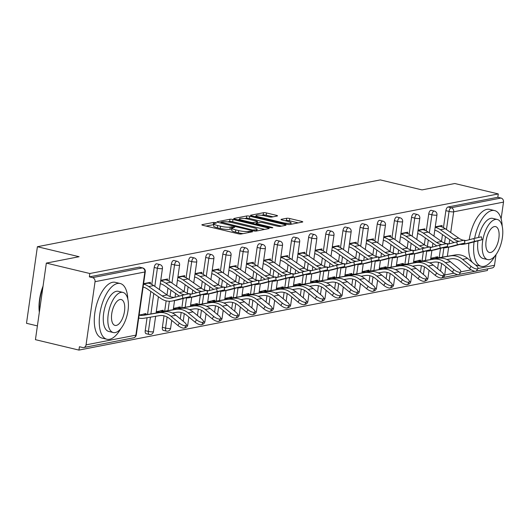 <?xml version="1.0" encoding="UTF-8"?>
<svg xmlns="http://www.w3.org/2000/svg" width="530" height="530" viewBox="0 0 530 530"><rect width="100%" height="100%" fill="white"/><g stroke="black" fill="none" stroke-linecap="round" stroke-linejoin="round"><path stroke-width="0.79" d="M215.73 222.607L213.61 222.428L202.142 224.66A2.252 0.404 8.1 0 0 201.864 224.813A2.252 0.404 8.1 0 0 203.01 225.336L238.109 233.743A2.252 0.404 8.1 0 0 241.137 234.002L252.605 231.769L251.995 231.292L248.391 231.405A7.201 1.298 8.1 0 1 238.699 230.583L235.777 229.881A7.201 1.298 8.1 0 1 232.1 228.191A7.201 1.298 8.1 0 1 232.988 227.715L234.671 227.317L233.862 226.946L230.258 227.059A7.201 1.298 8.1 0 1 220.566 226.237L217.644 225.535A7.201 1.298 8.1 0 1 213.968 223.852A7.201 1.298 8.1 0 1 214.855 223.369L216.538 222.978L215.73 222.607M213.855 224.627L206.057 226.071M231.988 228.973L229.94 229.291L230.258 227.059M277.256 215.995A2.252 0.404 8.1 0 0 277.534 215.849A2.252 0.404 8.1 0 0 276.388 215.319L266.544 212.961A2.252 0.404 8.1 0 0 263.509 212.702L250.776 215.187A2.252 0.404 8.1 0 0 250.498 215.339A2.252 0.404 8.1 0 0 251.644 215.862L286.737 224.269A2.252 0.404 8.1 0 0 289.771 224.528L302.504 222.044A2.252 0.404 8.1 0 0 302.782 221.891A2.252 0.404 8.1 0 0 301.636 221.368L289.744 218.519A2.252 0.404 8.1 0 0 286.71 218.261L281.264 219.321A2.252 0.404 8.1 0 0 280.986 219.473A2.252 0.404 8.1 0 0 282.132 220.003L288.029 221.414A6.022 1.086 8.1 0 1 291.102 222.825A6.022 1.086 8.1 0 1 282.252 222.54L259.15 217.002A6.022 1.086 8.1 0 1 256.076 215.597A6.022 1.086 8.1 0 1 264.927 215.882L268.776 216.803A2.252 0.404 8.1 0 0 271.804 217.061L277.256 215.995M86.052 344.864L135.872 335.159L144.862 271.983L95.042 281.688L86.052 344.864A3.438 3.001 -101 0 1 83.733 347.528A3.438 3.001 -101 0 1 82.594 347.501L79.42 346.739L78.944 350.091L35.437 339.67L46.335 263.099L79.109 256.712L37.398 246.722L380.308 179.909L422.019 189.899L454.793 183.512L498.293 193.934L89.842 273.513L89.365 276.865L92.538 277.627L142.358 267.922L139.185 267.16L89.365 276.865M46.335 263.099L89.842 273.513M232.968 219.499A2.252 0.404 8.1 0 0 229.94 219.248L217.201 221.726A2.252 0.404 8.1 0 0 216.922 221.878A2.252 0.404 8.1 0 0 218.069 222.408L253.168 230.808A2.252 0.404 8.1 0 0 256.195 231.067L268.935 228.582A2.252 0.404 8.1 0 0 269.214 228.437A2.252 0.404 8.1 0 0 268.061 227.907L232.968 219.499L232.65 221.732A2.252 0.404 8.1 0 0 229.623 221.48L227.615 221.871M233.988 218.459L246.722 215.975A2.252 0.404 8.1 0 1 249.756 216.233L284.849 224.634A2.252 0.404 8.1 0 1 285.995 225.164A2.252 0.404 8.1 0 1 285.723 225.316L280.271 226.376A2.252 0.404 8.1 0 1 277.236 226.118L263.006 222.713A2.252 0.404 8.1 0 0 259.978 222.454L256.361 223.156A2.252 0.404 8.1 0 0 256.083 223.309A2.252 0.404 8.1 0 0 257.229 223.839L272.049 227.383L272.851 227.754L270.538 227.681L234.856 219.135A2.252 0.404 8.1 0 1 233.71 218.605A2.252 0.404 8.1 0 1 233.988 218.459L233.935 218.83M37.398 246.722L26.5 323.293L37.398 325.904M95.042 281.688A3.438 3.001 -101 0 0 92.538 277.627M498.293 193.934L497.816 197.279L500.996 198.041A3.438 3.001 79 0 1 503.5 202.109L501.115 218.857M496.027 254.605L494.51 265.285A3.438 3.001 79 0 1 492.184 267.948L476.337 271.035M487.633 268.836L487.395 270.505L78.944 350.091M145.869 314.456L145.995 313.581L143.511 314.065M150.242 283.735L150.441 282.331L143.597 283.663M426.305 230.954L428.717 214.001A3.438 1.563 -76.5 0 1 430.844 210.331A3.438 1.563 -76.5 0 1 431.168 210.337A3.438 1.563 -76.5 0 1 431.46 210.476M420.456 272.029L421.363 265.676M422.032 260.972L423.351 251.717M424.338 244.774L425.312 237.924M437.614 268.683L438.515 262.337M439.191 257.633L440.503 248.378M441.497 241.428L442.47 234.585M443.458 227.615L445.876 210.662A3.438 1.563 -76.5 0 1 448.002 206.992L451.176 207.753L500.996 198.041M497.816 197.279L448.002 206.992M139.185 267.16A3.438 1.563 -76.5 0 1 139.509 267.16A3.438 1.563 -76.5 0 1 139.801 267.305M420.376 260.979L420.495 260.098L418.018 260.581M424.749 230.252L424.947 228.847L418.097 230.179M391.988 237.639L394.406 220.685A3.438 1.563 -76.5 0 1 396.533 217.015A3.438 1.563 -76.5 0 1 396.857 217.022A3.438 1.563 -76.5 0 1 397.142 217.167M386.145 278.714L387.052 272.36M387.721 267.657L389.033 258.401M390.027 251.458L391.001 244.608M386.059 267.663L386.184 266.782L383.7 267.266M390.431 236.936L390.636 235.532L383.786 236.864M357.677 244.33L360.089 227.37A3.438 1.563 -76.5 0 1 362.215 223.7A3.438 1.563 -76.5 0 1 362.54 223.706A3.438 1.563 -76.5 0 1 362.831 223.852M351.834 285.398L352.735 279.045M353.404 274.341L354.722 265.093M355.709 258.143L356.683 251.299M351.748 274.348L351.874 273.473L349.389 273.957M356.12 243.621L356.319 242.217L349.469 243.548M323.366 251.015L325.778 234.061A3.438 1.563 -76.5 0 1 327.904 230.391A3.438 1.563 -76.5 0 1 328.229 230.391A3.438 1.563 -76.5 0 1 328.52 230.537M317.516 292.083L318.424 285.736M319.093 281.026L320.411 271.777M321.399 264.828L322.373 257.984M317.437 281.032L317.563 280.158L315.078 280.642M321.809 250.306L322.008 248.901L315.158 250.233M289.049 257.699L291.467 240.746A3.438 1.563 -76.5 0 1 293.594 237.076A3.438 1.563 -76.5 0 1 293.918 237.076A3.438 1.563 -76.5 0 1 294.21 237.221M283.206 298.768L284.113 292.421M284.782 287.717L286.094 278.462M287.088 271.512L288.062 264.669M283.119 287.717L283.245 286.843L280.761 287.326M287.492 256.99L287.697 255.586L280.847 256.924M254.738 264.384L257.149 247.43A3.438 1.563 -76.5 0 1 259.276 243.76A3.438 1.563 -76.5 0 1 259.601 243.76A3.438 1.563 -76.5 0 1 259.892 243.906M248.895 305.459L249.796 299.106M250.465 294.402L251.783 285.147M252.77 278.197L253.744 271.353M248.808 294.402L248.934 293.527L246.45 294.011M253.181 263.682L253.38 262.27L246.529 263.609M220.427 271.069L222.839 254.115A3.438 1.563 -76.5 0 1 224.965 250.445A3.438 1.563 -76.5 0 1 225.29 250.452A3.438 1.563 -76.5 0 1 225.581 250.591M214.577 312.144L215.485 305.79M216.154 301.086L217.472 291.831M218.459 284.882L219.433 278.038M214.498 301.086L214.623 300.212L212.139 300.695M218.87 270.366L219.069 268.955L212.219 270.293M186.109 277.753L188.528 260.8A3.438 1.563 -76.5 0 1 190.654 257.13A3.438 1.563 -76.5 0 1 190.979 257.136A3.438 1.563 -76.5 0 1 191.27 257.275M180.266 318.828L181.174 312.475M181.843 307.771L183.155 298.516M184.148 291.566L185.122 284.723M180.18 307.771L180.306 306.897L177.822 307.38M184.553 277.051L184.758 275.646L177.908 276.978M151.799 284.438L154.21 267.484A3.438 1.563 -76.5 0 1 156.337 263.814A3.438 1.563 -76.5 0 1 156.661 263.821A3.438 1.563 -76.5 0 1 156.953 263.96M146.393 333.688A3.438 1.563 -76.5 0 1 146.068 333.688A3.438 1.563 -76.5 0 1 145.22 330.667L147.062 317.735M147.525 314.456L150.805 291.407M167.4 280.39L167.599 278.985L160.749 280.324M163.028 311.117L163.154 310.242L160.669 310.726M168.957 281.099L171.369 264.145A3.438 1.563 -76.5 0 1 173.495 260.475A3.438 1.563 -76.5 0 1 173.82 260.475A3.438 1.563 -76.5 0 1 174.112 260.621M163.551 330.349A3.438 1.563 -76.5 0 1 163.227 330.342A3.438 1.563 -76.5 0 1 162.379 327.321L164.015 315.82M164.684 311.117L166.142 300.861M166.99 294.912L167.964 288.068M201.711 273.705L201.91 272.301L195.06 273.632M197.339 304.432L197.465 303.558L194.98 304.041M203.268 274.414L205.68 257.454A3.438 1.563 -76.5 0 1 207.806 253.79A3.438 1.563 -76.5 0 1 208.131 253.79A3.438 1.563 -76.5 0 1 208.423 253.936M197.425 315.482L198.326 309.129M198.995 304.425L200.314 295.177M201.301 288.227L202.274 281.384M236.022 267.021L236.228 265.616L229.377 266.948M231.65 297.747L231.776 296.866L229.291 297.356M237.579 267.729L239.997 250.769A3.438 1.563 -76.5 0 1 242.124 247.099A3.438 1.563 -76.5 0 1 242.448 247.106A3.438 1.563 -76.5 0 1 242.74 247.252M231.736 308.798L232.644 302.445M233.313 297.741L234.624 288.492M235.618 281.543L236.592 274.692M270.34 260.336L270.538 258.931L263.688 260.263M265.967 291.063L266.093 290.182L263.609 290.665M271.897 261.038L274.308 244.085A3.438 1.563 -76.5 0 1 276.435 240.415A3.438 1.563 -76.5 0 1 276.759 240.421A3.438 1.563 -76.5 0 1 277.051 240.567M266.047 302.113L266.954 295.76M267.623 291.056L268.942 281.801M269.929 274.858L270.903 268.008M304.651 253.651L304.849 252.247L297.999 253.578M300.278 284.371L300.404 283.497L297.92 283.981M306.207 254.354L308.619 237.4A3.438 1.563 -76.5 0 1 310.746 233.73A3.438 1.563 -76.5 0 1 311.07 233.737A3.438 1.563 -76.5 0 1 311.362 233.876M300.364 295.429L301.265 289.075M301.934 284.371L303.253 275.116M304.24 268.167L305.214 261.323M338.962 246.967L339.167 245.556L332.317 246.894M334.589 277.687L334.715 276.812L332.231 277.296M340.518 247.669L342.936 230.716A3.438 1.563 -76.5 0 1 345.063 227.045A3.438 1.563 -76.5 0 1 345.388 227.052A3.438 1.563 -76.5 0 1 345.673 227.191M334.675 288.744L335.583 282.391M336.252 277.687L337.564 268.432M338.557 261.482L339.531 254.638M373.279 240.282L373.478 238.871L366.627 240.209M368.906 271.002L369.026 270.128L366.548 270.611M374.836 240.984L377.247 224.031A3.438 1.563 -76.5 0 1 379.374 220.361A3.438 1.563 -76.5 0 1 379.699 220.367A3.438 1.563 -76.5 0 1 379.99 220.506M368.986 282.059L369.894 275.706M370.563 271.002L371.881 261.747M372.868 254.798L373.842 247.954M407.59 233.591L407.789 232.186L400.938 233.525M403.217 264.318L403.343 263.443L400.859 263.927M409.147 234.3L411.558 217.346A3.438 1.563 -76.5 0 1 413.685 213.676A3.438 1.563 -76.5 0 1 414.009 213.676A3.438 1.563 -76.5 0 1 414.301 213.822M403.303 275.375L404.204 269.021M404.874 264.318L406.192 255.062M407.179 248.113L408.153 241.269M441.901 226.906L442.106 225.502L435.256 226.84M437.528 257.633L437.654 256.758L435.17 257.242M213.968 223.852L213.65 226.085A7.201 1.298 8.1 0 0 217.327 227.768L217.644 225.535M229.94 229.291A7.201 1.298 8.1 0 1 220.248 228.47L217.327 227.768M232.1 228.191L231.782 230.424A7.201 1.298 8.1 0 0 235.459 232.113L235.777 229.881M243.144 233.611A7.201 1.298 8.1 0 1 238.381 232.816L235.459 232.113M264.695 229.41L232.65 221.732M221.116 222.149L252.532 230L256.215 229.874A7.201 1.298 8.1 0 0 257.11 229.397A7.201 1.298 8.1 0 0 253.433 227.708L232.378 222.666A7.201 1.298 8.1 0 0 222.686 221.845L221.116 222.149M237.904 219.864L239.288 219.592M244.648 218.552L246.41 218.208L246.722 215.975M281.483 226.138L249.438 218.466A2.252 0.404 8.1 0 0 246.41 218.208M248.239 219.175A6.022 1.086 8.1 0 0 239.388 218.89A6.022 1.086 8.1 0 0 242.462 220.301L250.604 222.249A2.252 0.404 8.1 0 0 253.631 222.507L257.249 221.798A2.252 0.404 8.1 0 0 257.527 221.653A2.252 0.404 8.1 0 0 256.374 221.123L248.239 219.175M298.271 222.872L289.426 220.752A2.252 0.404 8.1 0 0 286.392 220.493L285.18 220.732M273.023 216.823L266.226 215.193A2.252 0.404 8.1 0 0 263.191 214.935L261.469 215.273M255.97 216.346L254.691 216.591M139.112 315.158A15.363 13.402 -101 0 0 143.703 315.284L158.768 312.726A18.338 15.999 79 0 1 164.486 312.932A18.338 15.999 79 0 1 170.938 316.191L179.378 323.128A5.161 1.828 31.6 0 0 186.249 325.354L184.785 327.726A5.161 1.828 -148.4 0 1 177.921 325.5L169.474 318.563A15.363 13.402 -101 0 0 164.068 315.834A15.363 13.402 -101 0 0 159.285 315.661L144.22 318.219A18.338 15.999 79 0 1 138.701 318.066M139.125 315.072L143.862 314.151A15.363 13.402 -101 0 0 148.652 314.323L163.717 311.759A18.338 15.999 79 0 1 169.434 311.965A18.338 15.999 79 0 1 175.887 315.224L184.327 322.167A5.161 1.828 31.6 0 1 186.249 325.354M174.635 297.343A15.363 13.402 79 0 1 171.561 297.005A15.363 13.402 79 0 1 167.043 294.945L153.673 285.577A18.338 15.999 -101 0 0 148.281 283.119L147.426 282.914M143.113 287.035A15.363 13.402 79 0 1 147.433 289.042L160.802 298.416A18.338 15.999 -101 0 0 166.201 300.874A18.338 15.999 -101 0 0 172.25 301.014L177.199 300.053A18.338 15.999 -101 0 0 178.073 299.854L190.402 296.528L182.923 298.244L182.207 295.349L172.409 297.926A15.363 13.402 79 0 1 171.68 298.092A15.363 13.402 79 0 1 166.612 297.973A15.363 13.402 79 0 1 162.094 295.912L148.725 286.544A18.338 15.999 -101 0 0 143.524 284.133M172.25 301.014A18.338 15.999 -101 0 0 173.124 300.815L182.923 298.244M182.207 295.349L189.694 293.633L190.402 296.528M127.823 299.165A28.66 13.018 103.5 0 0 120.23 283.517A28.66 13.018 103.5 0 0 117.528 283.477A28.66 13.018 103.5 0 0 100.283 311.203A28.66 13.018 103.5 0 0 106.881 339.253A28.66 13.018 103.5 0 0 109.584 339.286A28.66 13.018 103.5 0 0 120.741 328.739M120.23 283.517L115.262 282.324A28.66 13.018 103.5 0 0 112.559 282.291A28.66 13.018 103.5 0 0 95.314 310.017A28.66 13.018 103.5 0 0 101.912 338.06L106.881 339.253M113.314 332.542L108.749 331.449A20.63 9.368 -76.5 0 1 103.999 311.256A20.63 9.368 -76.5 0 1 116.414 291.295A20.63 9.368 -76.5 0 1 118.362 291.315L122.927 292.414A20.63 9.368 103.5 0 0 120.979 292.388A20.63 9.368 103.5 0 0 108.564 312.349A20.63 9.368 103.5 0 0 113.314 332.542A20.63 9.368 103.5 0 0 115.262 332.568A20.63 9.368 103.5 0 0 127.677 312.607A20.63 9.368 103.5 0 0 122.927 292.414M119.966 299.529A13.296 6.042 103.5 0 0 111.962 312.395A13.296 6.042 103.5 0 0 115.023 325.407A13.296 6.042 103.5 0 0 116.282 325.427A13.296 6.042 103.5 0 0 124.278 312.561A13.296 6.042 103.5 0 0 121.218 299.549A13.296 6.042 103.5 0 0 119.966 299.529M42.884 287.379A28.66 13.018 103.5 0 0 39.452 311.488M39.339 312.263A27.971 12.7 -76.5 0 1 43.069 286.074M474.065 241.885A28.66 13.018 103.5 0 0 481.24 266.312A28.66 13.018 103.5 0 0 483.943 266.351A28.66 13.018 103.5 0 0 495.106 255.804M502.188 226.224A28.66 13.018 103.5 0 0 494.589 210.576A28.66 13.018 103.5 0 0 491.886 210.536A28.66 13.018 103.5 0 0 474.635 238.328M494.589 210.576L489.627 209.383A28.66 13.018 103.5 0 0 486.924 209.35A28.66 13.018 103.5 0 0 469.229 239.745M478.55 237.367A20.63 9.368 -76.5 0 1 490.773 218.353A20.63 9.368 -76.5 0 1 492.721 218.38L497.292 219.473A20.63 9.368 103.5 0 0 495.345 219.446A20.63 9.368 103.5 0 0 482.929 239.408A20.63 9.368 103.5 0 0 487.679 259.601A20.63 9.368 103.5 0 0 489.627 259.627A20.63 9.368 103.5 0 0 502.042 239.666A20.63 9.368 103.5 0 0 497.292 219.473M494.331 226.588A13.296 6.042 103.5 0 0 486.328 239.454A13.296 6.042 103.5 0 0 489.389 252.472A13.296 6.042 103.5 0 0 490.641 252.485A13.296 6.042 103.5 0 0 498.644 239.62A13.296 6.042 103.5 0 0 495.583 226.608A13.296 6.042 103.5 0 0 494.331 226.588M487.679 259.601L483.108 258.507A20.63 9.368 -76.5 0 1 477.954 240.872M468.831 243.23A28.66 13.018 103.5 0 0 472.23 262.251M475.364 264.828A28.66 13.018 103.5 0 0 476.278 265.126L481.24 266.312M156.27 311.819A15.363 13.402 -101 0 0 160.855 311.945L175.92 309.381A18.338 15.999 79 0 1 181.638 309.586A18.338 15.999 79 0 1 188.09 312.846L196.537 319.789A5.161 1.828 31.6 0 0 203.401 322.008L201.943 324.386A5.161 1.828 -148.4 0 1 195.073 322.16L186.633 315.217A15.363 13.402 -101 0 0 181.227 312.488A15.363 13.402 -101 0 0 176.437 312.316L172.389 313.005M156.277 311.733L161.021 310.805A15.363 13.402 -101 0 0 165.804 310.977L180.869 308.42A18.338 15.999 79 0 1 186.586 308.619A18.338 15.999 79 0 1 193.039 311.885L201.486 318.822A5.161 1.828 31.6 0 1 203.401 322.008M173.423 308.473A15.363 13.402 -101 0 0 178.014 308.599L193.079 306.042A18.338 15.999 79 0 1 198.796 306.241A18.338 15.999 79 0 1 205.249 309.507L213.696 316.443A5.161 1.828 31.6 0 0 220.56 318.669L219.095 321.041A5.161 1.828 -148.4 0 1 212.232 318.815L203.785 311.878A15.363 13.402 -101 0 0 198.386 309.142A15.363 13.402 -101 0 0 193.596 308.977L189.548 309.666M173.436 308.387L178.173 307.466A15.363 13.402 -101 0 0 182.963 307.639L198.028 305.075A18.338 15.999 79 0 1 203.745 305.28A18.338 15.999 79 0 1 210.198 308.54L218.645 315.482A5.161 1.828 31.6 0 1 220.56 318.669M190.581 305.134A15.363 13.402 -101 0 0 195.173 305.26L210.238 302.696A18.338 15.999 79 0 1 215.955 302.902A18.338 15.999 79 0 1 222.408 306.161L230.848 313.104A5.161 1.828 31.6 0 0 237.718 315.323L236.254 317.695A5.161 1.828 -148.4 0 1 229.391 315.476L220.944 308.533A15.363 13.402 -101 0 0 215.538 305.803A15.363 13.402 -101 0 0 210.755 305.631L206.707 306.32M190.595 305.048L195.331 304.121A15.363 13.402 -101 0 0 200.121 304.293L215.187 301.736A18.338 15.999 79 0 1 220.904 301.934A18.338 15.999 79 0 1 227.357 305.194L235.797 312.137A5.161 1.828 31.6 0 1 237.718 315.323M207.733 301.789A15.363 13.402 -101 0 0 212.325 301.915L227.39 299.357A18.338 15.999 79 0 1 233.107 299.556A18.338 15.999 79 0 1 239.56 302.815L248.007 309.758A5.161 1.828 31.6 0 0 254.87 311.985L253.413 314.356A5.161 1.828 -148.4 0 1 246.543 312.13L238.102 305.194A15.363 13.402 -101 0 0 232.696 302.458A15.363 13.402 -101 0 0 227.907 302.292L223.859 302.974M207.747 301.702L212.49 300.782A15.363 13.402 -101 0 0 217.273 300.947L232.339 298.39A18.338 15.999 79 0 1 238.056 298.595A18.338 15.999 79 0 1 244.509 301.855L252.956 308.798A5.161 1.828 31.6 0 1 254.87 311.985M224.892 298.45A15.363 13.402 -101 0 0 229.483 298.569L244.549 296.012A18.338 15.999 79 0 1 250.266 296.217A18.338 15.999 79 0 1 256.719 299.476L265.166 306.419A5.161 1.828 31.6 0 0 272.029 308.639L270.565 311.011A5.161 1.828 -148.4 0 1 263.702 308.791L255.255 301.848A15.363 13.402 -101 0 0 249.855 299.119A15.363 13.402 -101 0 0 245.065 298.947L241.018 299.635M224.906 298.363L229.642 297.436A15.363 13.402 -101 0 0 234.432 297.608L249.498 295.044A18.338 15.999 79 0 1 255.215 295.25A18.338 15.999 79 0 1 261.668 298.509L270.115 305.452A5.161 1.828 31.6 0 1 272.029 308.639M189.011 293.733A15.363 13.402 79 0 1 188.72 293.666A15.363 13.402 79 0 1 184.202 291.606L170.832 282.238A18.338 15.999 -101 0 0 165.433 279.774L164.585 279.575M184.473 294.773A15.363 13.402 79 0 1 183.771 294.627A15.363 13.402 79 0 1 179.253 292.567L165.883 283.199A18.338 15.999 -101 0 0 160.683 280.787M185.566 297.886A18.338 15.999 -101 0 0 189.409 297.674A18.338 15.999 -101 0 0 190.283 297.476L200.082 294.899L199.366 292.01L206.852 290.294L207.561 293.189L200.082 294.899M189.409 297.674L194.358 296.707A18.338 15.999 -101 0 0 195.232 296.508L207.561 293.189M160.272 283.696A15.363 13.402 79 0 1 164.591 285.703L177.961 295.071A18.338 15.999 -101 0 0 179.537 296.051M199.366 292.01L189.906 294.494M191.794 293.998A15.363 13.402 79 0 1 189.753 293.865M206.17 290.387A15.363 13.402 79 0 1 205.872 290.321A15.363 13.402 79 0 1 201.354 288.26L187.991 278.893A18.338 15.999 -101 0 0 182.592 276.435L181.744 276.229M201.632 291.434A15.363 13.402 79 0 1 200.923 291.288A15.363 13.402 79 0 1 196.405 289.228L183.042 279.86A18.338 15.999 -101 0 0 177.841 277.448M202.725 294.541A18.338 15.999 -101 0 0 206.561 294.329A18.338 15.999 -101 0 0 207.435 294.13L217.234 291.56L216.525 288.665L224.005 286.949L224.72 289.844L217.234 291.56M206.561 294.329L211.51 293.368A18.338 15.999 -101 0 0 212.384 293.169L224.72 289.844M177.424 280.35A15.363 13.402 79 0 1 181.75 282.357L195.113 291.732A18.338 15.999 -101 0 0 196.696 292.712M216.525 288.665L207.058 291.149M208.946 290.652A15.363 13.402 79 0 1 206.905 290.519M223.329 287.048A15.363 13.402 79 0 1 223.031 286.982A15.363 13.402 79 0 1 218.512 284.921L205.143 275.554A18.338 15.999 -101 0 0 199.75 273.089L198.896 272.89M218.784 288.088A15.363 13.402 79 0 1 218.082 287.942A15.363 13.402 79 0 1 213.564 285.882L200.194 276.514A18.338 15.999 -101 0 0 194.994 274.103M219.884 291.202A18.338 15.999 -101 0 0 223.72 290.99A18.338 15.999 -101 0 0 224.594 290.791L234.393 288.214L233.677 285.325L241.163 283.61L241.872 286.498L234.393 288.214M223.72 290.99L228.669 290.023A18.338 15.999 -101 0 0 229.543 289.824L241.872 286.498M194.583 277.005A15.363 13.402 79 0 1 198.902 279.019L212.272 288.386A18.338 15.999 -101 0 0 213.848 289.367M233.677 285.325L224.216 287.81M226.105 287.313A15.363 13.402 79 0 1 224.064 287.18M240.481 283.702A15.363 13.402 79 0 1 240.189 283.636A15.363 13.402 79 0 1 235.671 281.576L222.302 272.208A18.338 15.999 -101 0 0 216.902 269.75L216.054 269.545M235.943 284.749A15.363 13.402 79 0 1 235.24 284.603A15.363 13.402 79 0 1 230.716 282.543L217.353 273.169A18.338 15.999 -101 0 0 212.152 270.764M237.036 287.856A18.338 15.999 -101 0 0 240.878 287.644A18.338 15.999 -101 0 0 241.753 287.445L251.551 284.875L250.836 281.98L258.322 280.264L259.031 283.159L251.551 284.875M240.878 287.644L245.827 286.684A18.338 15.999 -101 0 0 246.702 286.478L259.031 283.159M211.742 273.666A15.363 13.402 79 0 1 216.061 275.673L229.43 285.041A18.338 15.999 -101 0 0 231.007 286.028M250.836 281.98L241.375 284.464M243.257 283.967A15.363 13.402 79 0 1 241.216 283.835M257.64 280.363A15.363 13.402 79 0 1 257.341 280.29A15.363 13.402 79 0 1 252.823 278.237L239.454 268.862A18.338 15.999 -101 0 0 234.061 266.404L233.213 266.206M253.102 281.404A15.363 13.402 79 0 1 252.393 281.258A15.363 13.402 79 0 1 247.874 279.197L234.505 269.83A18.338 15.999 -101 0 0 229.311 267.418M254.195 284.511A18.338 15.999 -101 0 0 258.031 284.305A18.338 15.999 -101 0 0 258.905 284.1L268.703 281.529L267.994 278.641L275.474 276.925L276.19 279.813L268.703 281.529M258.031 284.305L262.979 283.338A18.338 15.999 -101 0 0 263.854 283.139L276.19 279.813M228.894 270.32A15.363 13.402 79 0 1 233.22 272.334L246.582 281.702A18.338 15.999 -101 0 0 248.166 282.682M267.994 278.641L258.527 281.119M260.416 280.628A15.363 13.402 79 0 1 258.375 280.496M242.051 295.104A15.363 13.402 -101 0 0 246.642 295.23L261.707 292.666A18.338 15.999 79 0 1 267.425 292.871A18.338 15.999 79 0 1 273.877 296.131L282.318 303.074A5.161 1.828 31.6 0 0 289.188 305.3L287.724 307.672A5.161 1.828 -148.4 0 1 280.86 305.446L272.413 298.503A15.363 13.402 -101 0 0 267.007 295.773A15.363 13.402 -101 0 0 262.224 295.607L258.176 296.29M242.064 295.018L246.801 294.097A15.363 13.402 -101 0 0 251.591 294.263L266.656 291.705A18.338 15.999 79 0 1 272.374 291.911A18.338 15.999 79 0 1 278.826 295.17L287.267 302.107A5.161 1.828 31.6 0 1 289.188 305.3M274.798 277.018A15.363 13.402 79 0 1 274.5 276.952A15.363 13.402 79 0 1 269.982 274.891L256.613 265.523A18.338 15.999 -101 0 0 251.213 263.065L250.365 262.86M270.254 278.065A15.363 13.402 79 0 1 269.551 277.912A15.363 13.402 79 0 1 265.033 275.858L251.664 266.484A18.338 15.999 -101 0 0 246.463 264.079M271.353 281.172A18.338 15.999 -101 0 0 275.189 280.96A18.338 15.999 -101 0 0 276.064 280.761L285.862 278.19L285.147 275.295L292.633 273.579L293.342 276.474L285.862 278.19M275.189 280.96L280.138 279.992A18.338 15.999 -101 0 0 281.013 279.794L293.342 276.474M246.052 266.981A15.363 13.402 79 0 1 250.372 268.988L263.741 278.356A18.338 15.999 -101 0 0 265.318 279.337M285.147 275.295L275.686 277.78M277.574 277.283A15.363 13.402 79 0 1 275.534 277.15M259.203 291.765A15.363 13.402 -101 0 0 263.794 291.884L278.86 289.327A18.338 15.999 79 0 1 284.577 289.532A18.338 15.999 79 0 1 291.03 292.792L299.476 299.728A5.161 1.828 31.6 0 0 306.34 301.954L304.882 304.326A5.161 1.828 -148.4 0 1 298.012 302.107L289.572 295.164A15.363 13.402 -101 0 0 284.166 292.434A15.363 13.402 -101 0 0 279.376 292.262L275.328 292.951M259.216 291.672L263.96 290.751A15.363 13.402 -101 0 0 268.743 290.924L283.808 288.36A18.338 15.999 79 0 1 289.526 288.565A18.338 15.999 79 0 1 295.978 291.825L304.425 298.768A5.161 1.828 31.6 0 1 306.34 301.954M291.95 273.672A15.363 13.402 79 0 1 291.659 273.606A15.363 13.402 79 0 1 287.134 271.546L273.772 262.178A18.338 15.999 -101 0 0 268.372 259.72L267.524 259.514M287.412 274.719A15.363 13.402 79 0 1 286.71 274.573A15.363 13.402 79 0 1 282.185 272.513L268.823 263.145A18.338 15.999 -101 0 0 263.622 260.733M288.505 277.826A18.338 15.999 -101 0 0 292.341 277.614A18.338 15.999 -101 0 0 293.223 277.415L303.021 274.845L302.305 271.95L309.792 270.234L310.5 273.129L303.021 274.845M292.341 277.614L297.29 276.653A18.338 15.999 -101 0 0 298.171 276.455L310.5 273.129M263.211 263.635A15.363 13.402 79 0 1 267.531 265.649L280.9 275.017A18.338 15.999 -101 0 0 282.477 275.998M302.305 271.95L292.845 274.434M294.726 273.944A15.363 13.402 79 0 1 292.686 273.811M276.362 288.419A15.363 13.402 -101 0 0 280.953 288.545L296.018 285.981A18.338 15.999 79 0 1 301.736 286.187A18.338 15.999 79 0 1 308.188 289.446L316.635 296.389A5.161 1.828 31.6 0 0 323.499 298.615L322.035 300.987A5.161 1.828 -148.4 0 1 315.171 298.761L306.724 291.818A15.363 13.402 -101 0 0 301.325 289.089A15.363 13.402 -101 0 0 296.535 288.916L292.487 289.605M276.375 288.333L281.112 287.406A15.363 13.402 -101 0 0 285.902 287.578L300.967 285.021A18.338 15.999 79 0 1 306.685 285.219A18.338 15.999 79 0 1 313.137 288.486L321.584 295.422A5.161 1.828 31.6 0 1 323.499 298.615M309.109 270.333A15.363 13.402 79 0 1 308.811 270.267A15.363 13.402 79 0 1 304.293 268.206L290.924 258.839A18.338 15.999 -101 0 0 285.531 256.381L284.683 256.175M304.571 271.38A15.363 13.402 79 0 1 303.862 271.227A15.363 13.402 79 0 1 299.344 269.167L285.975 259.799A18.338 15.999 -101 0 0 280.781 257.388M305.664 274.487A18.338 15.999 -101 0 0 309.5 274.275A18.338 15.999 -101 0 0 310.375 274.076L320.173 271.499L319.464 268.611L326.944 266.895L327.659 269.79L320.173 271.499M309.5 274.275L314.449 273.308A18.338 15.999 -101 0 0 315.323 273.109L327.659 269.79M280.363 260.296A15.363 13.402 79 0 1 284.69 262.304L298.052 271.671A18.338 15.999 -101 0 0 299.635 272.652M319.464 268.611L309.997 271.095M311.885 270.598A15.363 13.402 79 0 1 309.845 270.466M293.521 285.074A15.363 13.402 -101 0 0 298.112 285.2L313.177 282.642A18.338 15.999 79 0 1 318.894 282.841A18.338 15.999 79 0 1 325.347 286.107L333.787 293.044A5.161 1.828 31.6 0 0 340.658 295.27L339.193 297.641A5.161 1.828 -148.4 0 1 332.33 295.415L323.883 288.479A15.363 13.402 -101 0 0 318.477 285.75A15.363 13.402 -101 0 0 313.694 285.577L309.646 286.266M293.534 284.988L298.271 284.067A15.363 13.402 -101 0 0 303.061 284.239L318.126 281.675A18.338 15.999 79 0 1 323.843 281.88A18.338 15.999 79 0 1 330.296 285.14L338.736 292.083A5.161 1.828 31.6 0 1 340.658 295.27M326.268 266.988A15.363 13.402 79 0 1 325.97 266.921A15.363 13.402 79 0 1 321.452 264.861L308.082 255.493A18.338 15.999 -101 0 0 302.683 253.035L301.835 252.83M321.723 268.034A15.363 13.402 79 0 1 321.021 267.889A15.363 13.402 79 0 1 316.503 265.828L303.133 256.46A18.338 15.999 -101 0 0 297.933 254.049M322.823 271.141A18.338 15.999 -101 0 0 326.659 270.929A18.338 15.999 -101 0 0 327.533 270.731L337.332 268.16L336.616 265.265L344.102 263.549L344.811 266.444L337.332 268.16M326.659 270.929L331.608 269.969A18.338 15.999 -101 0 0 332.482 269.77L344.811 266.444M297.522 256.951A15.363 13.402 79 0 1 301.842 258.958L315.211 268.332A18.338 15.999 -101 0 0 316.788 269.313M336.616 265.265L327.156 267.749M329.044 267.252A15.363 13.402 79 0 1 327.003 267.127M310.673 281.735A15.363 13.402 -101 0 0 315.264 281.861L330.329 279.297A18.338 15.999 79 0 1 336.046 279.502A18.338 15.999 79 0 1 342.499 282.762L350.946 289.705A5.161 1.828 31.6 0 0 357.81 291.924L356.352 294.302A5.161 1.828 -148.4 0 1 349.482 292.076L341.042 285.133A15.363 13.402 -101 0 0 335.636 282.404A15.363 13.402 -101 0 0 330.846 282.232L326.798 282.921M310.686 281.649L315.423 280.721A15.363 13.402 -101 0 0 320.213 280.893L335.278 278.336A18.338 15.999 79 0 1 340.995 278.535A18.338 15.999 79 0 1 347.448 281.801L355.895 288.737A5.161 1.828 31.6 0 1 357.81 291.924M343.42 263.648A15.363 13.402 79 0 1 343.129 263.582A15.363 13.402 79 0 1 338.604 261.522L325.241 252.154A18.338 15.999 -101 0 0 319.842 249.69L318.994 249.491M338.882 264.689A15.363 13.402 79 0 1 338.18 264.543A15.363 13.402 79 0 1 333.655 262.482L320.292 253.115A18.338 15.999 -101 0 0 315.092 250.703M339.975 267.802A18.338 15.999 -101 0 0 343.811 267.59A18.338 15.999 -101 0 0 344.692 267.392L354.484 264.815L353.775 261.926L361.261 260.21L361.97 263.099L354.484 264.815M343.811 267.59L348.76 266.623A18.338 15.999 -101 0 0 349.641 266.424L361.97 263.099M314.681 253.605A15.363 13.402 79 0 1 319 255.619L332.37 264.987A18.338 15.999 -101 0 0 333.946 265.967M353.775 261.926L344.315 264.41M346.196 263.913A15.363 13.402 79 0 1 344.156 263.781M327.831 278.389A15.363 13.402 -101 0 0 332.423 278.515L347.488 275.958A18.338 15.999 79 0 1 353.205 276.156A18.338 15.999 79 0 1 359.658 279.423L368.105 286.359A5.161 1.828 31.6 0 0 374.968 288.585L373.504 290.957A5.161 1.828 -148.4 0 1 366.641 288.731L358.194 281.794A15.363 13.402 -101 0 0 352.794 279.058A15.363 13.402 -101 0 0 348.005 278.893L343.957 279.582M327.845 278.303L332.582 277.382A15.363 13.402 -101 0 0 337.371 277.548L352.437 274.99A18.338 15.999 79 0 1 358.154 275.196A18.338 15.999 79 0 1 364.607 278.455L373.054 285.398A5.161 1.828 31.6 0 1 374.968 288.585M360.579 260.303A15.363 13.402 79 0 1 360.281 260.237A15.363 13.402 79 0 1 355.762 258.176L342.393 248.808A18.338 15.999 -101 0 0 337 246.351L336.146 246.145M356.041 261.35A15.363 13.402 79 0 1 355.332 261.204A15.363 13.402 79 0 1 350.814 259.144L337.444 249.776A18.338 15.999 -101 0 0 332.25 247.364M357.134 264.457A18.338 15.999 -101 0 0 360.97 264.245A18.338 15.999 -101 0 0 361.844 264.046L371.643 261.476L370.934 258.58L378.413 256.865L379.129 259.76L371.643 261.476M360.97 264.245L365.919 263.284A18.338 15.999 -101 0 0 366.793 263.079L379.129 259.76M331.833 250.266A15.363 13.402 79 0 1 336.159 252.273L349.522 261.648A18.338 15.999 -101 0 0 351.105 262.628M370.934 258.58L361.467 261.065M363.355 260.568A15.363 13.402 79 0 1 361.314 260.435M344.99 275.05A15.363 13.402 -101 0 0 349.581 275.169L364.647 272.612A18.338 15.999 79 0 1 370.364 272.817A18.338 15.999 79 0 1 376.817 276.077L385.257 283.02A5.161 1.828 31.6 0 0 392.127 285.239L390.663 287.611A5.161 1.828 -148.4 0 1 383.8 285.392L375.353 278.449A15.363 13.402 -101 0 0 369.947 275.719A15.363 13.402 -101 0 0 365.157 275.547L361.115 276.236M345.003 274.964L349.74 274.036A15.363 13.402 -101 0 0 354.53 274.209L369.595 271.651A18.338 15.999 79 0 1 375.313 271.85A18.338 15.999 79 0 1 381.766 275.11L390.206 282.053A5.161 1.828 31.6 0 1 392.127 285.239M377.738 256.964A15.363 13.402 79 0 1 377.44 256.891A15.363 13.402 79 0 1 372.921 254.837L359.552 245.463A18.338 15.999 -101 0 0 354.153 243.005L353.305 242.806M373.193 258.004A15.363 13.402 79 0 1 372.491 257.858A15.363 13.402 79 0 1 367.972 255.798L354.603 246.43A18.338 15.999 -101 0 0 349.402 244.019M374.293 261.118A18.338 15.999 -101 0 0 378.128 260.906A18.338 15.999 -101 0 0 379.003 260.7L388.801 258.13L388.086 255.241L395.572 253.525L396.281 256.414L388.801 258.13M378.128 260.906L383.077 259.938A18.338 15.999 -101 0 0 383.952 259.74L396.281 256.414M348.992 246.92A15.363 13.402 79 0 1 353.311 248.934L366.68 258.302A18.338 15.999 -101 0 0 368.257 259.283M388.086 255.241L378.625 257.726M380.514 257.229A15.363 13.402 79 0 1 378.473 257.096M362.142 271.704A15.363 13.402 -101 0 0 366.733 271.83L381.799 269.273A18.338 15.999 79 0 1 387.516 269.472A18.338 15.999 79 0 1 393.969 272.731L402.416 279.674A5.161 1.828 31.6 0 0 409.279 281.9L407.822 284.272A5.161 1.828 -148.4 0 1 400.952 282.046L392.511 275.103A15.363 13.402 -101 0 0 387.105 272.374A15.363 13.402 -101 0 0 382.315 272.208L378.268 272.89M362.156 271.618L366.892 270.697A15.363 13.402 -101 0 0 371.682 270.863L386.748 268.306A18.338 15.999 79 0 1 392.465 268.511A18.338 15.999 79 0 1 398.918 271.771L407.365 278.714A5.161 1.828 31.6 0 1 409.279 281.9M394.89 253.618A15.363 13.402 79 0 1 394.598 253.552A15.363 13.402 79 0 1 390.073 251.492L376.711 242.124A18.338 15.999 -101 0 0 371.311 239.666L370.463 239.461M390.352 254.665A15.363 13.402 79 0 1 389.649 254.513A15.363 13.402 79 0 1 385.125 252.459L371.762 243.084A18.338 15.999 -101 0 0 366.561 240.68M391.445 257.772A18.338 15.999 -101 0 0 395.281 257.56A18.338 15.999 -101 0 0 396.162 257.361L405.953 254.791L405.245 251.896L412.731 250.18L413.44 253.075L405.953 254.791M395.281 257.56L400.229 256.599A18.338 15.999 -101 0 0 401.111 256.394L413.44 253.075M366.15 243.581A15.363 13.402 79 0 1 370.47 245.589L383.839 254.956A18.338 15.999 -101 0 0 385.416 255.937M405.245 251.896L395.784 254.38M397.666 253.883A15.363 13.402 79 0 1 395.625 253.751M379.301 268.365A15.363 13.402 -101 0 0 383.892 268.485L398.958 265.927A18.338 15.999 79 0 1 404.675 266.133A18.338 15.999 79 0 1 411.128 269.392L419.575 276.335A5.161 1.828 31.6 0 0 426.438 278.555L424.974 280.926A5.161 1.828 -148.4 0 1 418.11 278.707L409.663 271.764A15.363 13.402 -101 0 0 404.264 269.035A15.363 13.402 -101 0 0 399.474 268.862L395.426 269.551M379.314 268.273L384.051 267.352A15.363 13.402 -101 0 0 388.841 267.524L403.906 264.96A18.338 15.999 79 0 1 409.624 265.166A18.338 15.999 79 0 1 416.076 268.425L424.523 275.368A5.161 1.828 31.6 0 1 426.438 278.555M412.048 250.273A15.363 13.402 79 0 1 411.75 250.206A15.363 13.402 79 0 1 407.232 248.153L393.863 238.778A18.338 15.999 -101 0 0 388.47 236.32L387.615 236.115M407.51 251.319A15.363 13.402 79 0 1 406.801 251.174A15.363 13.402 79 0 1 402.283 249.113L388.914 239.745A18.338 15.999 -101 0 0 383.72 237.334M408.603 254.427A18.338 15.999 -101 0 0 412.439 254.221A18.338 15.999 -101 0 0 413.314 254.016L423.112 251.445L422.403 248.55L429.883 246.841L430.599 249.729L423.112 251.445M412.439 254.221L417.388 253.254A18.338 15.999 -101 0 0 418.263 253.055L430.599 249.729M383.303 240.236A15.363 13.402 79 0 1 387.629 242.25L400.991 251.618A18.338 15.999 -101 0 0 402.575 252.598M422.403 248.55L412.936 251.035M414.824 250.544A15.363 13.402 79 0 1 412.784 250.412M396.46 265.02A15.363 13.402 -101 0 0 401.051 265.146L416.116 262.582A18.338 15.999 79 0 1 421.834 262.787A18.338 15.999 79 0 1 428.286 266.047L436.727 272.99A5.161 1.828 31.6 0 0 443.597 275.216L442.133 277.587A5.161 1.828 -148.4 0 1 435.269 275.361L426.822 268.418A15.363 13.402 -101 0 0 421.416 265.689A15.363 13.402 -101 0 0 416.626 265.517L412.578 266.206M396.473 264.934L401.21 264.013A15.363 13.402 -101 0 0 406 264.178L421.065 261.621A18.338 15.999 79 0 1 426.783 261.827A18.338 15.999 79 0 1 433.235 265.086L441.675 272.022A5.161 1.828 31.6 0 1 443.597 275.216M429.207 246.934A15.363 13.402 79 0 1 428.909 246.867A15.363 13.402 79 0 1 424.391 244.807L411.022 235.439A18.338 15.999 -101 0 0 405.622 232.981L404.774 232.776M424.662 247.98A15.363 13.402 79 0 1 423.96 247.828A15.363 13.402 79 0 1 419.442 245.774L406.073 236.4A18.338 15.999 -101 0 0 400.872 233.995M425.756 251.088A18.338 15.999 -101 0 0 429.598 250.875A18.338 15.999 -101 0 0 430.473 250.677L440.271 248.106L439.555 245.211L447.042 243.495L447.751 246.39L440.271 248.106M429.598 250.875L434.547 249.908A18.338 15.999 -101 0 0 435.421 249.709L447.751 246.39M400.461 236.897A15.363 13.402 79 0 1 404.781 238.904L418.15 248.272A18.338 15.999 -101 0 0 419.727 249.252M439.555 245.211L430.095 247.695M431.983 247.199A15.363 13.402 79 0 1 429.943 247.066M413.612 261.674A15.363 13.402 -101 0 0 418.203 261.8L433.268 259.243A18.338 15.999 79 0 1 438.986 259.448A18.338 15.999 79 0 1 445.438 262.708L453.885 269.644A5.161 1.828 31.6 0 0 460.749 271.87L459.291 274.242A5.161 1.828 -148.4 0 1 452.421 272.016L443.981 265.079A15.363 13.402 -101 0 0 438.575 262.35A15.363 13.402 -101 0 0 433.785 262.178L429.737 262.867M413.625 261.588L418.362 260.667A15.363 13.402 -101 0 0 423.152 260.839L438.217 258.276A18.338 15.999 79 0 1 443.935 258.481A18.338 15.999 79 0 1 450.387 261.74L458.834 268.683A5.161 1.828 31.6 0 1 460.749 271.87M446.359 243.588A15.363 13.402 79 0 1 446.068 243.522A15.363 13.402 79 0 1 441.543 241.461L428.18 232.094A18.338 15.999 -101 0 0 422.781 229.636L421.933 229.43M441.821 244.635A15.363 13.402 79 0 1 441.119 244.489A15.363 13.402 79 0 1 436.594 242.429L423.231 233.061A18.338 15.999 -101 0 0 418.031 230.649M442.914 247.742A18.338 15.999 -101 0 0 446.75 247.53A18.338 15.999 -101 0 0 447.625 247.331L457.423 244.761L456.714 241.865L464.194 240.15L464.909 243.045L457.423 244.761M446.75 247.53L451.699 246.569A18.338 15.999 -101 0 0 452.58 246.37L464.909 243.045M417.62 233.551A15.363 13.402 79 0 1 421.94 235.565L435.309 244.933A18.338 15.999 -101 0 0 436.886 245.913M456.714 241.865L447.254 244.35M449.135 243.86A15.363 13.402 79 0 1 447.095 243.727M430.771 258.335A15.363 13.402 -101 0 0 435.362 258.461L450.427 255.897A18.338 15.999 79 0 1 456.144 256.103A18.338 15.999 79 0 1 462.597 259.362L471.037 266.305A5.161 1.828 31.6 0 0 477.908 268.524L476.443 270.903A5.161 1.828 -148.4 0 1 469.58 268.677L461.133 261.734A15.363 13.402 -101 0 0 455.734 259.004A15.363 13.402 -101 0 0 450.944 258.832L446.896 259.521M430.784 258.249L435.521 257.322A15.363 13.402 -101 0 0 440.311 257.494L455.376 254.937A18.338 15.999 79 0 1 461.093 255.135A18.338 15.999 79 0 1 467.546 258.401L475.986 265.338A5.161 1.828 31.6 0 1 477.908 268.524M463.518 240.249A15.363 13.402 79 0 1 463.22 240.183A15.363 13.402 79 0 1 458.702 238.122L445.333 228.755A18.338 15.999 -101 0 0 439.94 226.297L439.085 226.091M458.98 241.289A15.363 13.402 79 0 1 458.271 241.143A15.363 13.402 79 0 1 453.753 239.083L440.384 229.715A18.338 15.999 -101 0 0 435.19 227.304M460.073 244.403A18.338 15.999 -101 0 0 463.909 244.191A18.338 15.999 -101 0 0 464.783 243.992L474.582 241.415L473.873 238.526L481.353 236.811L482.068 239.706L474.582 241.415M463.909 244.191L468.858 243.224A18.338 15.999 -101 0 0 469.732 243.025L482.068 239.706M434.772 230.212A15.363 13.402 79 0 1 439.098 232.219L452.461 241.587A18.338 15.999 -101 0 0 454.044 242.568M473.873 238.526L464.406 241.011M466.294 240.514A15.363 13.402 79 0 1 464.253 240.381M213.292 224.66L213.61 222.428M249.703 232.332L249.875 231.113M231.424 229L231.743 226.767M83.733 347.528L133.553 337.822A3.438 3.001 -101 0 0 135.872 335.159A3.438 0.623 8.1 0 0 136.296 334.933L145.286 271.751A3.438 3.438 0 0 0 142.683 267.922A3.438 1.563 -76.5 0 0 142.358 267.922A3.438 3.001 -101 0 1 144.862 271.983A3.438 0.623 8.1 0 0 145.286 271.751M503.5 202.109L453.68 211.815L450.732 232.537M449.718 239.666L449.122 243.86M448.652 247.165L447.346 256.301M445.876 266.636L444.69 274.99L454.051 273.169M460.755 271.863L471.21 269.823M477.914 268.518L494.51 265.285M443.663 275.057A3.438 0.623 -171.9 0 0 444.69 274.99A3.438 3.001 79 0 1 442.365 277.654A3.438 3.001 79 0 1 442.046 277.694A3.438 3.438 0 0 0 442.365 277.654L457.841 274.639M446.472 229.55L449.049 211.424A3.438 1.563 103.5 0 1 451.176 207.753A3.438 3.001 79 0 1 453.68 211.815A3.438 0.623 -171.9 0 1 449.049 211.424L445.876 210.662M145.22 330.667L148.4 331.422L150.427 317.165M150.891 313.939L153.799 293.501M154.813 286.372L157.39 268.246L154.21 267.484M159.517 264.576A3.438 1.563 103.5 0 0 157.39 268.246A3.438 0.623 -171.9 0 0 162.021 268.637A3.438 0.623 8.1 0 0 162.445 268.412A3.438 3.438 0 0 0 159.841 264.583A3.438 1.563 -76.5 0 0 159.517 264.576M153.455 331.588A3.438 0.623 8.1 0 1 153.031 331.82A3.438 0.623 -171.9 0 1 148.4 331.422A3.438 1.563 -76.5 0 0 149.248 334.45A3.438 3.438 0 0 0 153.455 331.588L155.634 316.277M149.573 334.45A3.438 1.563 -76.5 0 1 149.248 334.45L146.068 333.688M162.379 327.321L165.559 328.083L167.136 316.993M168.043 310.6L169.368 301.272M170.044 296.542L170.952 290.162M171.965 283.033L174.549 264.907L171.369 264.145M183.208 321.246L184.288 313.654M185.202 307.254L186.527 297.933M187.203 293.196L188.11 286.816M189.124 279.688L191.701 261.562L188.528 260.8M200.367 317.901L201.446 310.308M202.354 303.915L203.686 294.587M204.355 289.857L205.269 283.477M206.283 276.349L208.86 258.216L205.68 257.454M217.525 314.562L218.605 306.969M219.513 300.57L220.838 291.242M221.513 286.511L222.421 280.131M223.435 273.003L226.019 254.877L222.839 254.115M234.677 311.216L235.757 303.624M236.672 297.224L237.996 287.903M238.672 283.172L239.58 276.793M240.594 269.664L243.171 251.531L239.997 250.769M251.836 307.877L252.916 300.285M253.824 293.885L255.155 284.557M255.824 279.827L256.732 273.447M257.752 266.318L260.329 248.192L257.149 247.43M268.995 304.531L270.075 296.939M270.982 290.539L272.307 281.218M272.983 276.488L273.891 270.108M274.904 262.973L277.488 244.847L274.308 244.085M286.147 301.192L287.227 293.594M288.141 287.2L289.466 277.872M290.142 273.142L291.049 266.762M292.063 259.634L294.64 241.508L291.467 240.746M303.306 297.847L304.386 290.255M305.293 283.855L306.625 274.533M307.294 269.796L308.202 263.417M309.222 256.288L311.799 238.162L308.619 237.4M320.464 294.501L321.544 286.909M322.452 280.516L323.777 271.188M324.453 266.457L325.36 260.078M326.374 252.949L328.958 234.816L325.778 234.061M337.617 291.162L338.697 283.57M339.611 277.17L340.936 267.849M341.611 263.112L342.519 256.732M343.533 249.603L346.11 231.477L342.936 230.716M354.775 287.816L355.855 280.224M356.763 273.831L358.094 264.503M358.764 259.773L359.671 253.393M360.692 246.264L363.269 228.132L360.089 227.37M371.934 284.477L373.014 276.885M373.922 270.485L375.247 261.157M375.922 256.427L376.83 250.047M377.844 242.919L380.427 224.793L377.247 224.031M389.086 281.132L390.166 273.54M391.08 267.14L392.405 257.819M393.081 253.088L393.989 246.708M395.002 239.58L397.579 221.447L394.406 220.685M406.245 277.793L407.325 270.201M408.233 263.801L409.564 254.473M410.233 249.743L411.141 243.363M412.161 236.234L414.738 218.108L411.558 217.346M423.397 274.447L424.484 266.855M425.391 260.455L426.716 251.134M427.392 246.397L428.3 240.017M429.313 232.889L431.897 214.763L428.717 214.001M440.556 271.102L441.636 263.509M442.55 257.116L443.875 247.788M444.551 243.058L445.458 236.678M176.675 261.237A3.438 1.563 103.5 0 0 174.549 264.907A3.438 0.623 -171.9 0 0 179.18 265.298A3.438 0.623 8.1 0 0 179.604 265.066A3.438 3.438 0 0 0 177 261.237A3.438 1.563 -76.5 0 0 176.675 261.237M170.607 328.242A3.438 0.623 8.1 0 1 170.183 328.474A3.438 0.623 -171.9 0 1 165.559 328.083A3.438 1.563 -76.5 0 0 166.407 331.104A3.438 3.438 0 0 0 170.607 328.242L171.727 320.411M166.731 331.111A3.438 1.563 -76.5 0 1 166.407 331.104L163.227 330.342M193.828 257.891A3.438 1.563 103.5 0 0 191.701 261.562A3.438 0.623 -171.9 0 0 196.332 261.952A3.438 0.623 8.1 0 0 196.756 261.727A3.438 3.438 0 0 0 194.152 257.898A3.438 1.563 -76.5 0 0 193.828 257.891M184.698 327.838A3.438 3.438 0 0 0 187.766 324.903A3.438 0.623 8.1 0 1 187.342 325.135A3.438 0.623 -171.9 0 1 186.315 325.201M210.986 254.546A3.438 1.563 103.5 0 0 208.86 258.216A3.438 0.623 -171.9 0 0 213.491 258.613A3.438 0.623 8.1 0 0 213.915 258.382A3.438 3.438 0 0 0 211.311 254.552A3.438 1.563 -76.5 0 0 210.986 254.546M201.851 324.499A3.438 3.438 0 0 0 204.924 321.558A3.438 0.623 8.1 0 1 204.5 321.79A3.438 0.623 -171.9 0 1 203.474 321.856M228.145 251.207A3.438 1.563 103.5 0 0 226.019 254.877A3.438 0.623 -171.9 0 0 230.649 255.268A3.438 0.623 8.1 0 0 231.073 255.036A3.438 3.438 0 0 0 228.47 251.213A3.438 1.563 -76.5 0 0 228.145 251.207M219.009 321.154A3.438 3.438 0 0 0 222.077 318.219A3.438 0.623 8.1 0 1 221.653 318.444A3.438 0.623 -171.9 0 1 220.632 318.517M245.297 247.861A3.438 1.563 103.5 0 0 243.171 251.531A3.438 0.623 -171.9 0 0 247.802 251.922A3.438 0.623 8.1 0 0 248.225 251.697A3.438 3.438 0 0 0 245.622 247.868A3.438 1.563 -76.5 0 0 245.297 247.861M236.168 317.815A3.438 3.438 0 0 0 239.235 314.873A3.438 0.623 8.1 0 1 238.811 315.105A3.438 0.623 -171.9 0 1 237.785 315.171M262.456 244.522A3.438 1.563 103.5 0 0 260.329 248.192A3.438 0.623 -171.9 0 0 264.96 248.583A3.438 0.623 8.1 0 0 265.384 248.351A3.438 3.438 0 0 0 262.781 244.522A3.438 1.563 -76.5 0 0 262.456 244.522M253.32 314.469A3.438 3.438 0 0 0 256.394 311.534A3.438 0.623 8.1 0 1 255.97 311.759A3.438 0.623 -171.9 0 1 254.943 311.832M279.615 241.177A3.438 1.563 103.5 0 0 277.488 244.847A3.438 0.623 -171.9 0 0 282.112 245.238A3.438 0.623 8.1 0 0 282.543 245.012A3.438 3.438 0 0 0 279.939 241.183A3.438 1.563 -76.5 0 0 279.615 241.177M270.479 311.13A3.438 3.438 0 0 0 273.546 308.188A3.438 0.623 8.1 0 1 273.122 308.42A3.438 0.623 -171.9 0 1 272.095 308.486M296.767 237.838A3.438 1.563 103.5 0 0 294.64 241.508A3.438 0.623 -171.9 0 0 299.271 241.899A3.438 0.623 8.1 0 0 299.695 241.667A3.438 3.438 0 0 0 297.091 237.838A3.438 1.563 -76.5 0 0 296.767 237.838M287.638 307.784A3.438 3.438 0 0 0 290.705 304.849A3.438 0.623 8.1 0 1 290.281 305.075A3.438 0.623 -171.9 0 1 289.254 305.147M313.926 234.492A3.438 1.563 103.5 0 0 311.799 238.162A3.438 0.623 -171.9 0 0 316.43 238.553A3.438 0.623 8.1 0 0 316.854 238.328A3.438 3.438 0 0 0 314.25 234.498A3.438 1.563 -76.5 0 0 313.926 234.492M304.79 304.439A3.438 3.438 0 0 0 307.864 301.504A3.438 0.623 8.1 0 1 307.44 301.736A3.438 0.623 -171.9 0 1 306.413 301.802M331.084 231.146A3.438 1.563 103.5 0 0 328.958 234.816A3.438 0.623 -171.9 0 0 333.582 235.214A3.438 0.623 8.1 0 0 334.013 234.982A3.438 3.438 0 0 0 331.409 231.153A3.438 1.563 -76.5 0 0 331.084 231.146M321.948 301.1A3.438 3.438 0 0 0 325.016 298.158A3.438 0.623 8.1 0 1 324.592 298.39A3.438 0.623 -171.9 0 1 323.565 298.456M348.236 227.807A3.438 1.563 103.5 0 0 346.11 231.477A3.438 0.623 -171.9 0 0 350.741 231.868A3.438 0.623 8.1 0 0 351.165 231.643A3.438 3.438 0 0 0 348.561 227.814A3.438 1.563 -76.5 0 0 348.236 227.807M339.107 297.754A3.438 3.438 0 0 0 342.175 294.819A3.438 0.623 8.1 0 1 341.751 295.044A3.438 0.623 -171.9 0 1 340.724 295.117M365.395 224.462A3.438 1.563 103.5 0 0 363.269 228.132A3.438 0.623 -171.9 0 0 367.9 228.529A3.438 0.623 8.1 0 0 368.324 228.298A3.438 3.438 0 0 0 365.72 224.468A3.438 1.563 -76.5 0 0 365.395 224.462M356.259 294.415A3.438 3.438 0 0 0 359.333 291.474A3.438 0.623 8.1 0 1 358.909 291.705A3.438 0.623 -171.9 0 1 357.882 291.772M382.554 221.123A3.438 1.563 103.5 0 0 380.427 224.793A3.438 0.623 -171.9 0 0 385.052 225.184A3.438 0.623 8.1 0 0 385.482 224.952A3.438 3.438 0 0 0 382.879 221.123A3.438 1.563 -76.5 0 0 382.554 221.123M373.418 291.069A3.438 3.438 0 0 0 376.485 288.135A3.438 0.623 8.1 0 1 376.061 288.36A3.438 0.623 -171.9 0 1 375.035 288.433M399.706 217.777A3.438 1.563 103.5 0 0 397.579 221.447A3.438 0.623 -171.9 0 0 402.21 221.838A3.438 0.623 8.1 0 0 402.634 221.613A3.438 3.438 0 0 0 400.031 217.784A3.438 1.563 -76.5 0 0 399.706 217.777M390.57 287.73A3.438 3.438 0 0 0 393.644 284.789A3.438 0.623 8.1 0 1 393.22 285.021A3.438 0.623 -171.9 0 1 392.193 285.087M416.865 214.438A3.438 1.563 103.5 0 0 414.738 218.108A3.438 0.623 -171.9 0 0 419.369 218.499A3.438 0.623 8.1 0 0 419.793 218.267A3.438 3.438 0 0 0 417.19 214.438A3.438 1.563 -76.5 0 0 416.865 214.438M407.729 284.385A3.438 3.438 0 0 0 410.803 281.45A3.438 0.623 8.1 0 1 410.372 281.675A3.438 0.623 -171.9 0 1 409.352 281.748M434.024 211.092A3.438 1.563 103.5 0 0 431.897 214.763A3.438 0.623 -171.9 0 0 436.521 215.153A3.438 0.623 8.1 0 0 436.952 214.928A3.438 3.438 0 0 0 434.348 211.099A3.438 1.563 -76.5 0 0 434.024 211.092M424.888 281.046A3.438 3.438 0 0 0 427.955 278.104A3.438 0.623 8.1 0 1 427.531 278.336A3.438 0.623 -171.9 0 1 426.504 278.402M220.248 228.47L220.566 226.237M238.381 232.816L238.699 230.583M248.219 232.624L248.391 231.405M202.089 225.031L202.142 224.66M267.941 228.781L268.061 227.907M217.148 222.096L217.201 221.726M229.623 221.48L229.94 219.248M221.639 223.256L221.726 222.626M252.446 230.636L252.532 230M254.532 231.047L254.652 230.179M256.043 231.087L256.215 229.874M249.438 218.466L249.756 216.233M284.723 225.508L284.849 224.634M257.143 224.468L257.229 223.839M271.976 227.887L272.049 227.383M242.369 220.93L242.462 220.301M250.511 222.885L250.604 222.249M253.472 223.594L253.631 222.507M257.077 223.017L257.249 221.798M259.057 217.638L259.15 217.002M282.165 223.176L282.252 222.54M281.211 219.692L281.264 219.321M286.392 220.493L286.71 218.261M289.426 220.752L289.744 218.519M301.51 222.236L301.636 221.368M250.723 215.558L250.776 215.187M263.191 214.935L263.509 212.702M266.226 215.193L266.544 212.961M276.262 216.187L276.388 215.319M175.887 315.224L170.938 316.191M177.921 325.5L179.378 323.128M148.652 314.323L143.703 315.284M163.717 311.759L158.768 312.726M162.094 295.912L167.043 294.945M173.124 300.815L178.073 299.854M148.725 286.544L153.673 285.577M143.537 284.04L148.281 283.119M193.039 311.885L188.09 312.846M195.073 322.16L196.537 319.789M165.804 310.977L160.855 311.945M180.869 308.42L175.92 309.381M210.198 308.54L205.249 309.507M212.232 318.815L213.696 316.443M182.963 307.639L178.014 308.599M198.028 305.075L193.079 306.042M227.357 305.194L222.408 306.161M229.391 315.476L230.848 313.104M200.121 304.293L195.173 305.26M215.187 301.736L210.238 302.696M244.509 301.855L239.56 302.815M246.543 312.13L248.007 309.758M217.273 300.947L212.325 301.915M232.339 298.39L227.39 299.357M261.668 298.509L256.719 299.476M263.702 308.791L265.166 306.419M234.432 297.608L229.483 298.569M249.498 295.044L244.549 296.012M179.253 292.567L184.202 291.606M190.283 297.476L195.232 296.508M165.883 283.199L170.832 282.238M160.696 280.701L165.433 279.774M196.405 289.228L201.354 288.26M207.435 294.13L212.384 293.169M183.042 279.86L187.991 278.893M177.855 277.356L182.592 276.435M213.564 285.882L218.512 284.921M224.594 290.791L229.543 289.824M200.194 276.514L205.143 275.554M195.007 274.017L199.75 273.089M230.716 282.543L235.671 281.576M241.753 287.445L246.702 286.478M217.353 273.169L222.302 272.208M212.166 270.671L216.902 269.75M247.874 279.197L252.823 278.237M258.905 284.1L263.854 283.139M234.505 269.83L239.454 268.862M229.324 267.332L234.061 266.404M278.826 295.17L273.877 296.131M280.86 305.446L282.318 303.074M251.591 294.263L246.642 295.23M266.656 291.705L261.707 292.666M265.033 275.858L269.982 274.891M276.064 280.761L281.013 279.794M251.664 266.484L256.613 265.523M246.477 263.986L251.213 263.065M295.978 291.825L291.03 292.792M298.012 302.107L299.476 299.728M268.743 290.924L263.794 291.884M283.808 288.36L278.86 289.327M282.185 272.513L287.134 271.546M293.223 277.415L298.171 276.455M268.823 263.145L273.772 262.178M263.635 260.641L268.372 259.72M313.137 288.486L308.188 289.446M315.171 298.761L316.635 296.389M285.902 287.578L280.953 288.545M300.967 285.021L296.018 285.981M299.344 269.167L304.293 268.206M310.375 274.076L315.323 273.109M285.975 259.799L290.924 258.839M280.794 257.302L285.531 256.381M330.296 285.14L325.347 286.107M332.33 295.415L333.787 293.044M303.061 284.239L298.112 285.2M318.126 281.675L313.177 282.642M316.503 265.828L321.452 264.861M327.533 270.731L332.482 269.77M303.133 256.46L308.082 255.493M297.946 253.956L302.683 253.035M347.448 281.801L342.499 282.762M349.482 292.076L350.946 289.705M320.213 280.893L315.264 281.861M335.278 278.336L330.329 279.297M333.655 262.482L338.604 261.522M344.692 267.392L349.641 266.424M320.292 253.115L325.241 252.154M315.105 250.617L319.842 249.69M364.607 278.455L359.658 279.423M366.641 288.731L368.105 286.359M337.371 277.548L332.423 278.515M352.437 274.99L347.488 275.958M350.814 259.144L355.762 258.176M361.844 264.046L366.793 263.079M337.444 249.776L342.393 248.808M332.264 247.272L337 246.351M381.766 275.11L376.817 276.077M383.8 285.392L385.257 283.02M354.53 274.209L349.581 275.169M369.595 271.651L364.647 272.612M367.972 255.798L372.921 254.837M379.003 260.7L383.952 259.74M354.603 246.43L359.552 245.463M349.416 243.932L354.153 243.005M398.918 271.771L393.969 272.731M400.952 282.046L402.416 279.674M371.682 270.863L366.733 271.83M386.748 268.306L381.799 269.273M385.125 252.459L390.073 251.492M396.162 257.361L401.111 256.394M371.762 243.084L376.711 242.124M366.575 240.587L371.311 239.666M416.076 268.425L411.128 269.392M418.11 278.707L419.575 276.335M388.841 267.524L383.892 268.485M403.906 264.96L398.958 265.927M402.283 249.113L407.232 248.153M413.314 254.016L418.263 253.055M388.914 239.745L393.863 238.778M383.733 237.248L388.47 236.32M433.235 265.086L428.286 266.047M435.269 275.361L436.727 272.99M406 264.178L401.051 265.146M421.065 261.621L416.116 262.582M419.442 245.774L424.391 244.807M430.473 250.677L435.421 249.709M406.073 236.4L411.022 235.439M400.885 233.902L405.622 232.981M450.387 261.74L445.438 262.708M452.421 272.016L453.885 269.644M423.152 260.839L418.203 261.8M438.217 258.276L433.268 259.243M436.594 242.429L441.543 241.461M447.625 247.331L452.58 246.37M423.231 233.061L428.18 232.094M418.044 230.557L422.781 229.636M467.546 258.401L462.597 259.362M469.58 268.677L471.037 266.305M440.311 257.494L435.362 258.461M455.376 254.937L450.427 255.897M453.753 239.083L458.702 238.122M464.783 243.992L469.732 243.025M440.384 229.715L445.333 228.755M435.203 227.218L439.94 226.297M459.179 274.374L474.999 271.294M133.553 337.822A3.438 3.438 0 0 0 136.296 334.933M139.509 267.16L142.683 267.922M156.092 313.058L158.41 296.74M159.431 289.612L162.445 268.412M156.661 263.821L159.841 264.583M173.25 309.712L174.549 300.57M175.026 297.237L175.569 293.395M176.583 286.266L179.604 265.066M173.82 260.475L177 261.237M187.766 324.903L188.879 317.066M190.402 306.373L191.708 297.224M192.178 293.898L192.728 290.056M193.742 282.927L196.756 261.727M190.979 257.136L194.152 257.898M204.924 321.558L206.037 313.727M207.561 303.027L208.86 293.885M209.337 290.553L209.88 286.71M210.9 279.582L213.915 258.382M208.131 253.79L211.311 254.552M222.077 318.219L223.196 310.381M224.72 299.688L226.019 290.539M226.495 287.207L227.039 283.371M228.052 276.243L231.073 255.036M225.29 250.452L228.47 251.213M239.235 314.873L240.348 307.042M241.872 296.343L243.177 287.2M243.648 283.868L244.198 280.026M245.211 272.897L248.225 251.697M242.448 247.106L245.622 247.868M256.394 311.534L257.507 303.697M259.031 292.997L260.329 283.855M260.806 280.522L261.35 276.686M262.37 269.551L265.384 248.351M259.601 243.76L262.781 244.522M273.546 308.188L274.666 300.358M276.19 289.658L277.488 280.509M277.965 277.183L278.508 273.341M279.522 266.212L282.543 245.012M276.759 240.421L279.939 241.183M290.705 304.849L291.818 297.012M293.342 286.313L294.647 277.17M295.117 273.838L295.667 269.995M296.681 262.867L299.695 241.667M293.918 237.076L297.091 237.838M307.864 301.504L308.977 293.666M310.5 282.974L311.799 273.825M312.276 270.499L312.819 266.656M313.833 259.528L316.854 238.328M311.07 233.737L314.25 234.498M325.016 298.158L326.135 290.327M327.653 279.628L328.958 270.485M329.428 267.153L329.978 263.311M330.992 256.182L334.013 234.982M328.229 230.391L331.409 231.153M342.175 294.819L343.288 286.982M344.811 276.289L346.117 267.14M346.587 263.808L347.137 259.972M348.15 252.843L351.165 231.643M345.388 227.052L348.561 227.814M359.333 291.474L360.446 283.643M361.97 272.943L363.269 263.801M363.746 260.469L364.289 256.626M365.302 249.498L368.324 228.298M362.54 223.706L365.72 224.468M376.485 288.135L377.605 280.297M379.122 269.604L380.427 260.455M380.898 257.123L381.448 253.287M382.461 246.159L385.482 224.952M379.699 220.367L382.879 221.123M393.644 284.789L394.757 276.958M396.281 266.259L397.586 257.11M398.057 253.784L398.606 249.941M399.62 242.813L402.634 221.613M396.857 217.022L400.031 217.784M410.803 281.45L411.916 273.613M413.44 262.913L414.738 253.771M415.215 250.438L415.758 246.596M416.772 239.467L419.793 218.267M414.009 213.676L417.19 214.438M427.955 278.104L429.075 270.273M430.592 259.574L431.897 250.425M432.367 247.099L432.917 243.257M433.931 236.128L436.952 214.928M431.168 210.337L434.348 211.099M220.811 223.057L220.924 222.256M256.891 230.934L257.11 229.397M255.957 224.19L256.083 223.309M239.209 220.175L239.388 218.89M257.335 222.971L257.527 221.653M255.897 216.883L256.076 215.597M290.89 224.309L291.102 222.825"/></g></svg>
